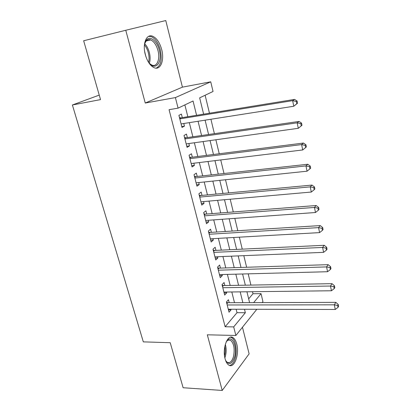 <?xml version="1.0" encoding="UTF-8"?>
<svg xmlns="http://www.w3.org/2000/svg" width="411" height="411" viewBox="0 0 411 411"><rect width="100%" height="100%" fill="white"/><g stroke="black" fill="none" stroke-linecap="round" stroke-linejoin="round"><path stroke-width="0.62" d="M236.731 344.002C235.873 340.74 234.594 338.592 232.893 337.554C227.637 333.845 222.099 348.477 225.115 358.865C225.978 362.029 227.226 364.12 228.865 365.138C234.337 368.847 239.628 354.092 236.731 344.002M161.693 49.551C159.761 42.646 156.771 38.213 152.717 36.255C146.547 33.394 142.237 43.705 145.319 54.663C147.297 61.46 150.231 65.806 154.125 67.702C160.495 70.651 164.636 60.294 161.693 49.551M248.665 298.874L253.001 293.731L261.036 293.649L262.937 301.648L262.172 302.599M99.241 95.1L72.387 104.985L143.321 341.87L170.216 342.707L183.121 387.732L222.223 390.45L249.123 353.845L242.464 327.238M145.253 103.033L182.422 87.142L165.772 20.55L125.766 30.27L145.253 103.033L175.394 97.592L210.74 81.81L213.037 91.473L199.654 97.854L203.63 114.16M182.422 87.142L210.74 81.81M253.001 293.731L252.513 291.718M250.916 285.09L248.203 273.839M246.621 267.268L243.821 255.657M242.249 249.143L239.361 237.168M237.799 230.71L234.825 218.359M233.278 211.968L230.206 199.227M228.68 192.898L225.511 179.756M224 173.493L220.733 159.946M219.238 153.755L215.867 139.776M214.393 133.662L210.915 119.252M209.461 113.215L205.125 95.244M72.387 104.985L100.531 99.611L83.664 40.766L125.766 30.27M229.199 302.707L228.444 299.727L226.43 301.972L229.04 312.216L231.028 309.92L230.859 309.247M224.853 285.547L224.082 282.516L222.027 284.679L224.678 295.088L226.708 292.873L226.492 292.031M220.43 268.106L219.649 265.023L217.547 267.099L220.245 277.682L222.32 275.555L222.058 274.538M215.939 250.376L215.143 247.247L213.001 249.225L215.739 259.983L217.856 257.949L217.553 256.752M211.372 232.354L210.56 229.174L208.372 231.059L211.156 241.997L213.319 240.05L212.97 238.668M206.728 214.033L205.906 210.797L203.666 212.585L206.502 223.707L208.711 221.858L208.31 220.281M202.007 195.4L201.169 192.107L198.883 193.797L201.765 205.104L204.02 203.358L203.573 201.585M197.203 176.453L196.355 173.103L194.018 174.685L196.946 186.188L199.253 184.544L198.749 182.566M192.317 157.177L191.454 153.771L189.065 155.24L192.045 166.948L194.403 165.407L193.848 163.218M187.349 137.572L186.471 134.104L184.025 135.46L187.062 147.369L189.471 145.946L188.86 143.537M196.586 115.301L193.052 101.003L178.076 108.144L169.065 109.686L225.136 326.76L237.008 312.689L236.15 309.257M234.501 302.691L231.809 291.969M230.175 285.455L227.401 274.394M225.778 267.936L222.916 256.526M221.313 250.124L218.359 238.365M216.767 232.02L213.725 219.89M212.148 213.612L209.009 201.102M207.452 194.891L204.216 181.991M202.674 175.846L199.335 162.55M197.809 156.478L194.372 142.771M192.867 136.776L189.322 122.637M187.837 116.724L184.868 104.903M182.294 117.623L181.4 114.094L178.903 115.332L181.986 127.451L184.452 126.141L183.784 123.511M256.813 309.298L235.873 335.484L207.319 334.806L222.223 390.45M235.873 335.484L233.689 326.904L245.346 312.73L244.494 309.272M225.136 326.76L233.689 326.904M178.076 108.144L175.394 97.592M253.654 302.63L261.036 293.649M205.094 120.161L208.588 134.5M210.072 140.583L213.463 154.49M214.963 160.644L218.251 174.13M219.772 180.357L222.957 193.432M224.493 199.731L227.586 212.41M229.138 218.77L232.133 231.064M233.7 237.491L236.608 249.41M238.185 255.894L241.005 267.448M242.598 273.988L245.331 285.188M246.939 291.784L249.585 302.64M242.865 302.666L240.194 291.867M238.575 285.306L235.827 274.168M234.219 267.664L231.383 256.176M229.79 249.729L226.862 237.877M225.285 231.491L222.264 219.269M220.702 212.944L217.589 200.342M216.042 194.084L212.836 181.087M211.305 174.896L207.997 161.497M206.486 155.379L203.07 141.559M201.58 135.517L198.061 121.266M237.008 312.689L245.346 312.73M181.76 126.557L184.452 126.141M186.789 146.311L189.471 145.946M191.737 165.731L194.403 165.407M196.597 184.816L199.253 184.544M201.375 203.589L204.02 203.358M206.075 222.043L208.711 221.858M210.699 240.199L213.319 240.05M215.246 258.051L217.856 257.949M219.721 275.622L222.32 275.555M224.123 292.904L226.708 292.873M228.454 309.909L231.028 309.92M297.538 103.238L297.091 101.008L296.326 101.512L296.778 103.747L297.538 103.238L293.788 106.244L181.092 123.932M296.778 103.747L293.788 106.244L292.647 100.659L294.574 99.405L180.891 117.849L179.484 117.618M179.807 118.882L292.647 100.659L296.326 101.512M297.091 101.008L294.574 99.405M144.338 45.965C144.631 43.33 145.371 41.321 146.547 39.934C150.21 35.382 157.172 41.203 159.293 50.183C163.008 63.145 154.546 72.187 148.022 61.46M149.63 63.571L151.875 65.072C156.981 67.414 160.326 59.133 157.952 50.527C156.401 45.015 154.002 41.48 150.76 39.924C148.972 39.251 147.431 39.631 146.136 41.064L144.831 43.345M144.662 51.498L145.823 56.384M156.159 68.154C160.896 65.688 162.283 59.595 160.311 49.865C158.389 43.016 155.409 38.619 151.376 36.677L148.669 36.327M226.173 341.937L228.578 339.337C233.268 336.439 237.204 348.302 234.589 357.092C231.963 364.393 228.953 365.477 225.567 360.344M225.942 361.063L227.257 362.286C229.877 363.386 231.943 361.5 233.453 356.635C234.964 348.888 233.982 343.416 230.509 340.226L227.879 340.195L226.595 341.253M229.569 365.461C232.061 365.045 233.967 362.538 235.292 357.945C237.486 350.28 235.59 339.625 231.629 337.611L230.468 337.19M301.998 125.283L301.556 123.1L300.811 123.66L301.258 125.853L301.998 125.283L298.288 128.304L186.178 143.912M301.258 125.853L298.288 128.304L297.174 122.827L299.049 121.435L185.952 137.772L184.554 137.526M184.914 138.949L297.174 122.827L300.811 123.66M301.556 123.1L299.049 121.435M189.939 158.667L301.612 144.58L302.707 149.953L191.182 163.547M189.538 157.089L190.93 157.356L303.441 143.043L301.612 144.58L305.214 145.386L305.65 147.539L306.375 146.912L305.938 144.77L305.214 145.386M305.938 144.77L303.441 143.043M302.707 149.953L305.65 147.539M194.876 178.05L305.969 165.921L307.043 171.197L196.093 182.844M194.434 176.324L195.821 176.607L307.752 164.256L305.969 165.921L309.534 166.707L309.961 168.818L310.665 168.14L310.238 166.039L309.534 166.707M310.238 166.039L307.752 164.256M307.043 171.197L309.961 168.818M199.725 197.105L310.243 186.871L311.302 192.045L200.928 201.816M199.248 195.235L200.625 195.528L311.98 185.078L310.243 186.871L313.773 187.637L314.194 189.707L314.877 188.978L314.461 186.913L313.773 187.637M314.461 186.913L311.98 185.078M311.302 192.045L314.194 189.707M204.498 215.837L314.441 207.432L315.478 212.513L205.675 220.476M203.984 213.833L205.356 214.141L316.131 205.515L314.441 207.432L317.934 208.177L318.345 210.211L319.013 209.435L318.607 207.406L317.934 208.177M318.607 207.406L316.131 205.515M315.478 212.513L318.345 210.211M209.189 234.26L318.561 227.617L319.578 232.611L210.35 238.817M208.644 232.123L210.006 232.441L320.21 225.588L318.561 227.617L322.019 228.341L322.424 230.34L323.077 229.518L322.671 227.524L322.019 228.341M322.671 227.524L320.21 225.588M319.578 232.611L322.424 230.34M213.802 252.375L322.604 247.443L323.606 252.344L214.943 256.86M213.222 250.109L214.578 250.443L324.212 245.295L322.604 247.443L326.031 248.146L326.432 250.109L327.064 249.241L326.668 247.283L326.031 248.146M326.668 247.283L324.212 245.295M323.606 252.344L326.432 250.109M218.339 270.197L326.581 266.914L327.562 271.722L219.464 274.605M217.727 267.802L219.078 268.147L328.148 264.658L326.581 266.914L329.971 267.597L330.362 269.524L330.983 268.614L330.593 266.688L329.971 267.597M330.593 266.688L328.148 264.658M327.562 271.722L330.362 269.524M222.803 287.726L330.48 286.035L331.446 290.762L223.908 292.062M222.161 285.213L223.502 285.568L332.011 283.677L330.48 286.035L333.845 286.703L334.225 288.594L334.831 287.643L334.446 285.753L333.845 286.703M334.446 285.753L332.011 283.677M331.446 290.762L334.225 288.594M227.196 304.972L334.318 304.823L335.263 309.468L228.28 309.236M226.523 302.342L227.858 302.712L335.808 302.362L334.318 304.823L337.647 305.471L338.022 307.33L338.613 306.339L338.238 304.484L337.647 305.471M338.238 304.484L335.808 302.362M335.263 309.468L338.022 307.33M179.607 118.106L180.203 117.808M179.694 118.45L180.891 117.849M144.718 43.761C146.804 45.893 148.345 48.791 149.337 52.464C150.349 56.569 150.354 60.165 149.347 63.253M148.582 62.282C149.285 59.431 149.198 56.24 148.309 52.711C147.472 49.582 146.193 47.008 144.472 44.974M225.32 344.367C226.415 348.194 226.43 352.17 225.377 356.301L224.868 357.832M224.534 355.854C225.331 352.684 225.439 349.504 224.853 346.303M184.688 138.05L185.269 137.721M184.786 138.43L185.952 137.772M189.677 157.649L190.247 157.295M189.784 158.071L190.93 157.356M194.583 176.915L195.138 176.54M194.701 177.372L195.821 176.607M199.407 195.857L199.952 195.456M199.53 196.345L200.625 195.528M204.149 214.485L204.683 214.054M204.282 215.004L205.356 214.141M208.814 232.801L209.338 232.349M208.958 233.35L210.006 232.441M213.401 250.818L213.91 250.34M213.55 251.398L214.578 250.443M217.917 268.537L218.416 268.044M218.071 269.148L219.078 268.147M222.356 285.974L222.844 285.455M222.521 286.611L223.502 285.568M226.723 303.128L227.201 302.594M226.893 303.796L227.858 302.712M146.136 41.064L146.547 39.934M146.193 40.997L150.76 39.924M227.879 340.195L228.578 339.337M227.961 340.154L230.509 340.226"/></g></svg>
